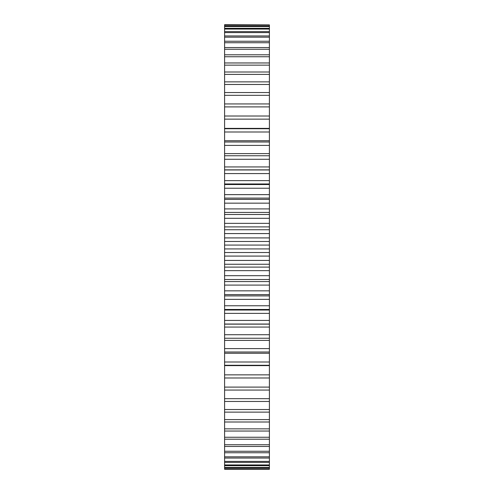 <?xml version="1.0" encoding="UTF-8"?>
<svg xmlns="http://www.w3.org/2000/svg" width="494" height="494" viewBox="0 0 494 494"><rect width="100%" height="100%" fill="white"/><g stroke="black" fill="none" stroke-linecap="round" stroke-linejoin="round"><path stroke-width="0.74" d="M224.591 119.14L269.409 119.14L269.409 116.016L224.591 116.016L224.591 245.08L269.409 245.08L269.409 377.984L224.591 377.984L224.591 374.86L269.409 374.86M224.591 245.08L224.591 248.92L269.409 248.92M224.591 241.48L269.409 241.48L269.409 245.08M224.591 248.92L224.591 252.52L269.409 252.52M224.591 252.52L224.591 374.86M224.591 377.435L224.591 469.3L269.409 469.3L269.409 377.435M224.591 24.898L269.409 24.898L224.591 24.7L224.591 116.565M269.409 24.898L269.409 116.565M269.409 119.14L269.409 241.48M224.591 237.917L269.409 237.917M224.591 256.083L269.409 256.083M224.591 233.582L269.409 233.582M224.591 260.418L269.409 260.418M224.591 229.747L269.409 229.747M224.591 264.253L269.409 264.253M224.591 226.9L269.409 226.9M224.591 267.1L269.409 267.1M224.591 223.356L269.409 223.356M224.591 270.644L269.409 270.644M224.591 218.305L269.409 218.305M224.591 275.695L269.409 275.695M224.591 214.495L269.409 214.495M224.591 279.505L269.409 279.505M224.591 212.42L269.409 212.42M224.591 281.58L269.409 281.58M224.591 208.913L269.409 208.913M224.591 285.087L269.409 285.087M224.591 203.164L269.409 203.164M224.591 290.836L269.409 290.836M224.591 199.403L269.409 199.403M224.591 294.597L269.409 294.597M224.591 198.106L269.409 198.106M224.591 295.894L269.409 295.894M224.591 194.642L269.409 194.642M224.591 299.358L269.409 299.358M224.591 188.233L269.409 188.233M224.591 305.767L269.409 305.767M224.591 184.534L269.409 184.534M224.591 309.466L269.409 309.466M224.591 180.631L269.409 180.631M224.591 313.369L269.409 313.369M224.591 173.579L269.409 173.579M224.591 320.421L269.409 320.421M224.591 169.961L269.409 169.961M224.591 324.039L269.409 324.039M224.591 166.929L269.409 166.929M224.591 327.071L269.409 327.071M224.591 159.278L269.409 159.278M224.591 334.722L269.409 334.722M224.591 155.758L269.409 155.758M224.591 338.242L269.409 338.242M224.591 153.609L269.409 153.609M224.591 340.391L269.409 340.391M224.591 145.397L269.409 145.397M224.591 348.603L269.409 348.603M224.591 141.988L269.409 141.988M224.591 352.012L269.409 352.012M224.591 140.734L269.409 140.734M224.591 353.266L269.409 353.266M224.591 131.997L269.409 131.997M224.591 362.003L269.409 362.003M224.591 128.724L269.409 128.724M224.591 365.276L269.409 365.276M224.591 128.372L269.409 128.372M224.591 365.628L269.409 365.628M224.591 106.902L269.409 106.902M224.591 387.098L269.409 387.098M224.591 103.938L269.409 103.938M224.591 390.062L269.409 390.062M224.591 95.323L269.409 95.323M224.591 398.677L269.409 398.677M224.591 92.539L269.409 92.539M224.591 401.461L269.409 401.461M224.591 84.474L269.409 84.474M224.591 409.526L269.409 409.526M224.591 81.874L269.409 81.874M224.591 412.126L269.409 412.126M224.591 74.396L269.409 74.396M224.591 419.604L269.409 419.604M224.591 72.001L269.409 72.001M224.591 422L269.409 422M224.591 65.14L269.409 65.14M224.591 428.86L269.409 428.86M224.591 62.96L269.409 62.96M224.591 431.04L269.409 431.04M224.591 56.754L269.409 56.754M224.591 437.246L269.409 437.246M224.591 54.797L269.409 54.797M224.591 439.203L269.409 439.203M224.591 49.27L269.409 49.27M224.591 444.73L269.409 444.73M224.591 47.548L269.409 47.548M224.591 446.453L269.409 446.453M224.591 42.731L269.409 42.731M224.591 451.269L269.409 451.269M224.591 41.249L269.409 41.249M224.591 452.751L269.409 452.751M224.591 37.167L269.409 37.167M224.591 456.833L269.409 456.833M224.591 35.932L269.409 35.932M224.591 458.068L269.409 458.068M224.591 32.604L269.409 32.604M224.591 461.396L269.409 461.396M224.591 31.616L269.409 31.616M224.591 462.384L269.409 462.384M224.591 29.06L269.409 29.06M224.591 464.94L269.409 464.94M224.591 28.331L269.409 28.331M224.591 465.669L269.409 465.669M224.591 26.553L269.409 26.553M224.591 467.448L269.409 467.448M224.591 26.089L269.409 26.089M224.591 467.911L269.409 467.911M224.591 25.095L269.409 25.095M224.591 468.905L269.409 468.905M224.591 469.102L269.409 469.102M269.409 183.972L224.591 183.972M269.409 310.028L224.591 310.028M269.409 169.856L224.591 169.856M269.409 324.144L224.591 324.144"/></g></svg>
